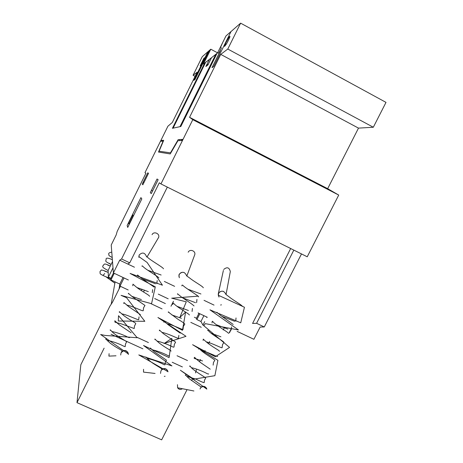 <?xml version="1.0" encoding="UTF-8"?>
<svg xmlns="http://www.w3.org/2000/svg" width="463" height="463" viewBox="0 0 463 463"><rect width="100%" height="100%" fill="white"/><g stroke="black" fill="none" stroke-linecap="round" stroke-linejoin="round"><path stroke-width="0.69" d="M138.854 257.364L139.207 255.113M138.813 256.548L147.112 262.463L162.438 285.202L130.074 273.419L155.308 286.852L151.551 303.699L121.051 295.359L126.578 297.721L144.826 321.305L118.273 321.004L118.522 315.702L137.181 337.73L105.089 335.432L100.633 334.512L128.332 353.952C126.573 350.063 124.148 349.681 121.063 352.812M179.355 277.765L178.897 276.075L179.314 274.339C180.472 272.539 182.086 271.931 184.17 272.528M198.239 296.152L171.692 298.189L186.271 301.818L179.858 317.369L185.594 312.166L182.468 330.31L157.918 317.52L185.993 336.317L164.116 343.488L171.825 338.395L169.088 357.592L143.513 345.485L171.941 365.915L138.784 354.918L167.947 371.673C166.547 368.525 164.377 367.981 161.442 370.041M219.011 297.061L218.281 295.22L218.698 293.212C219.85 291.447 221.441 290.845 223.484 291.406M218.276 295.22L244.441 307.247L240.743 322.809L209.971 309.84L238.468 329.951L205.277 323.631L203.813 325.726L229.561 347.412L215.312 356.753L192.602 344.692L217.911 360.341L214.873 375.69L193.783 379.162L180.385 370.25L206.834 389.123C205.578 386.483 203.616 385.91 200.948 387.409M225.869 294.283C223.953 290.608 221.522 290.208 218.582 293.096L218.223 294.184L218.958 296.968M230.273 271.804L230.325 271.544C229.243 267.382 227.044 266.688 223.716 269.466M206.677 388.677L206.411 388.139C204.964 386.206 203.199 385.829 201.116 387.004L200.028 388.989M177.468 384.684L177.601 387.774C178.915 389.568 180.512 389.887 182.399 388.723M186.595 275.676C184.754 271.729 182.3 271.249 179.227 274.229L178.944 275.016L179.285 277.597M194.512 255.373L194.79 254.604C195.82 250.865 189.772 248.677 188.186 252.219M167.994 371.818L167.652 370.707C166.119 368.38 164.168 367.958 161.813 369.445M143.547 369.295L143.524 372.119L155.07 373.45M164.313 376.373L165.094 376.263M146.592 256.739C144.844 252.514 142.361 251.941 139.143 255.02L138.848 257.318M158.45 237.872L158.641 237.392C160.036 233.537 153.693 230.927 152.061 234.689M128.396 354.508L128.187 353.066C126.538 350.167 124.368 349.721 121.665 351.724M109.094 353.668L108.909 356.116L115.999 355.798M115.096 281.886L111.207 304.197M187.052 389.638L161.656 439.85L76.997 402.66L80.828 364.751L109.899 306.188L112.503 302.223L120.403 286.308M201.26 327.289L190.814 322.381M162.062 308.885L150.926 303.659M187.492 360.55L177.04 355.734M148.42 342.562L137.279 337.434M199.455 361.719L200.56 359.543M204.004 352.737L205.115 350.532M208.553 343.737L209.681 341.509M213.107 334.726L213.484 333.985M182.399 366.928L172.178 362.245M142.899 348.824L111.045 334.228M195.508 372.935L196.59 369.098M107.914 340.525L107.682 340.988M104.123 348.147L76.997 402.66M191.63 380.592L192.724 378.433M231.292 328.614L229.197 332.741M224.393 327.654L223.23 329.945M204.085 325.645L202.939 325.107L200.959 321.496L196.885 319.58L196.329 318.532L198.951 313.335M206.967 317.126L206.741 317.572M204.698 321.623L202.939 325.107M203.894 315.673L200.959 321.496M199.825 313.746L196.885 319.58M196.48 318.237L194.362 317.242M173.469 301.297L170.992 306.234M113.493 272.962L110.86 278.28L110.952 279.93L119.761 284.074L119.998 286.111L128.205 289.971M114.234 273.315L110.952 279.93M123.036 277.47L119.761 284.074M124.049 277.95L119.998 286.111M142.014 289.196L141.313 290.602M144.479 290.104L143.518 292.02M154.688 298.554L165.372 303.583M231.523 328.724L231.153 329.453M230.609 330.524L229.428 332.862M112.515 261.583L108.128 270.444L108.388 277.117L110.86 278.28M112.995 267.799L108.388 277.117M113.4 272.921L111.218 245.002L116.149 235.007L117.197 231.378L145.886 173.301L144.977 172.658L167.919 126.208L172.3 122.481L197.134 72.216L193.065 75.295L202.262 56.665L210.792 49.211L203.454 64.062L217.558 52.927L225.95 35.969L240.621 23.15L227.784 49.049L220.724 54.391L189.564 117.307L192.787 119.68L338.725 195.068L307.241 256.791L160.95 183.933L159.307 182.775L121.566 258.962L119.697 260.194L113.4 272.921L128.373 279.993M158.294 294.132L168.202 298.809M198.066 312.919L207.285 317.271M237.154 331.386L253.909 339.298L260.148 327.052L264.28 326.959L301.494 253.927M293.831 250.113L256.595 323.301L252.578 323.446L290.666 248.538M214.033 305.1L204.033 300.337L214.033 305.1M174.62 286.337L164.342 281.446L174.62 286.337M119.697 260.194L134.449 267.215L127.742 264.026L129.744 262.857L167.328 187.11M121.566 258.962L129.744 262.857M256.595 323.301L264.28 326.959M338.725 195.068L327.671 188.672L358.489 128.118L373.317 127.244L386.003 102.381L240.621 23.15M189.564 117.307L327.671 188.672M220.724 54.391L358.489 128.118M227.784 49.049L373.317 127.244M210.792 49.211L217.593 52.851M193.065 75.295L195.085 76.36M160.95 183.933L192.787 119.68M160.493 141.256L163.092 141.169L158.491 152.055L170.222 153.936L177.966 140.665L182.451 140.515M160.898 140.439L163.711 140.301L159.098 151.216L170.477 152.848L178.191 139.612L183.012 139.38M179.499 140.613L180.038 139.525M181.282 140.555L181.832 139.438M181.976 140.532L182.538 139.404M182.144 140.196L182.63 140.179M127.719 227.431L127.146 225.458L140.92 197.608L141.823 198.916L127.719 227.431M129.31 221.592L132.817 214.751L133.008 216.123L129.455 223.374L128.974 224.098L128.668 223.149L129.31 221.592M150.301 192.608L157.05 178.984L158.143 179.708L151.262 193.615L150.301 192.608M152.512 191.086L151.528 190.131M148.525 173.312L142.853 184.789L142.199 184.1L147.772 172.815L148.525 173.312M143.883 182.7L143.212 182.052M162.143 141.203L162.559 140.358M161.124 141.232L161.529 140.405M161.153 140.428L160.742 141.25M231.025 31.53L213.715 66.498L211.979 67.702L220.405 50.675L219.798 51.162M217.025 53.349L180.83 126.486L172.421 128.297L204.629 63.136M222.466 43.007L220.648 47.197L221.349 48.019L219.016 52.73L218.519 53.123L217.882 52.672L215.781 54.327L179.985 126.671M229.359 36.687L229.926 36.207L229.822 37.133L228.352 40.408L226.378 44.089L224.526 46.439L226.112 42.243L229.359 36.687M211.55 57.667L207.945 64.959L205.873 66.51L209.409 59.362M206.295 65.648L208.379 64.085M202.603 67.228L203.587 66.475M205.636 62.343L173.104 128.153M209.322 50.496L194.992 79.491L193.789 80.325L207.928 51.711M203.969 58.124L204.333 57.817L204.154 58.633L202.944 61.272L200.132 65.896L203.969 58.124M147.772 270.224L161.141 275.022M157.177 280.52L156.859 283.721M155.556 283.767L142.32 278.871M152.634 289.624L152.304 292.697M148.316 291.632L136.996 287.564M132.759 285.775L132.916 284.658C133.506 284.525 131.313 282.731 136.11 286.881C141.093 291.036 149.196 294.931 149.595 296.291M141.377 299.561L131.787 296.303M128.384 293.855C129.096 293.721 126.393 291.644 132.227 296.644L144.977 305.441L143.571 307.785L143.229 310.638C143.426 311.819 132.707 306.141 126.683 305.071M123.8 303.572L123.858 303.01M139.045 316.848L138.703 319.58C139.074 320.766 127.227 314.603 121.671 313.868M119.332 312.38C120.062 311.744 117.116 309.967 124.194 315.899C132.673 321.959 135.52 322.514 135.763 323.701L134.53 325.9L134.189 328.522L121.265 323.851C113.128 321.762 115.258 322.427 114.836 321.415C115.495 320.871 112.793 319.169 119.17 324.737L131.174 332.81M129.681 337.446C129.594 337.886 128.251 337.423 125.652 336.045C120.693 333.869 116.097 332.359 111.867 331.514M110.35 330.437C109.934 329.419 110.385 329.725 111.71 331.358C115.513 335.658 126.376 340.866 126.59 341.897L125.519 343.963L125.184 346.353C125.641 347.03 124.2 346.498 120.86 344.761C115.495 342.458 110.894 340.988 107.057 340.351M105.871 339.443C106.571 339.159 103.573 337.18 110.171 343.141C118.378 349.229 121.85 349.843 122.018 351L121.022 352.968L120.698 354.994M123.939 302.536L128.627 306.599L140.364 314.585M154.225 287.147L141.186 278.026C135.561 273.361 138.148 275.41 137.453 275.45M158.867 277.979C158.201 276.365 146.661 270.172 143.293 266.792C142.309 265.779 141.875 265.6 142.002 266.248M163.514 268.795C162.802 267.105 150.979 260.657 147.714 257.422C146.864 256.589 146.482 256.433 146.557 256.948M187.793 289.184L200.936 293.988M196.949 299.405L196.625 302.623M195.508 302.698L182.364 297.732M192.417 308.416L192.081 311.506M188.406 310.517L177.057 306.321M172.763 304.498L172.948 303.317C172.78 302.623 173.249 302.877 174.348 304.075C177.74 307.64 188.754 313.538 189.431 315.008M181.438 318.312L171.871 314.95M168.428 312.392C167.982 311.506 168.468 311.796 169.886 313.254L178.243 319.476C181.93 321.623 184.124 323.151 184.818 324.071L183.371 326.403L183.024 329.262C183.504 330.611 174.864 325.535 166.784 323.62M163.838 322.155L163.919 321.455C164.643 321.235 161.842 319.302 168.289 324.835L180.217 333.117M178.857 335.374L178.51 338.123C179.233 339.547 170.019 334.089 161.79 332.312M159.394 330.779C160.001 330.09 157.657 328.574 163.37 333.638L175.627 342.14L174.354 344.333L174.001 346.984C173.926 347.406 172.89 347.082 170.888 345.994C166.188 343.801 161.518 342.145 156.87 341.023M169.504 355.81C169.429 356.244 168.138 355.781 165.632 354.421C160.597 352.146 156.06 350.589 152.014 349.75M150.446 348.627C151.083 348.188 148.461 346.428 154.474 351.938L166.477 360.156L165.355 362.216L165.013 364.641C165.013 365.087 164.024 364.74 162.038 363.611C156.442 360.995 151.499 359.288 147.217 358.489M145.984 357.534C146.354 356.99 144.682 355.966 148.953 360.156C152.906 364.022 161.604 368.073 161.905 369.161L160.869 371.135L160.534 373.415M171.044 351.162C170.83 349.999 167.502 349.235 159.278 343.077C152.645 337.151 155.701 339.315 154.914 339.709M194.049 305.956C193.169 304.961 188.997 302.009 181.525 297.101C175.529 292.147 178.174 294.155 177.468 294.213M198.679 296.881C197.898 295.255 185.217 288.113 182.711 285.191L182 285.127L181.878 285.92M203.315 287.795C202.846 286.284 193.962 281.591 189.575 277.95L186.56 275.803M221.117 304.475L220.915 305.291M236.032 317.959L235.708 321.183M234.787 321.316L221.702 316.264M231.512 326.884L231.176 329.992M227.871 329.118L216.412 324.748M212.008 322.885L212.222 321.623C212.112 321.015 212.471 321.183 213.304 322.126C216.325 325.535 227.871 331.948 228.583 333.406M220.915 336.804L211.238 333.279M207.725 330.588C207.592 329.951 207.968 330.154 208.859 331.19C211.915 334.72 223.334 340.982 223.982 342.377L222.483 344.692L222.136 347.58C222.362 348.761 212.945 343.384 206.162 341.839M203.118 340.392L203.228 339.558C203.911 339.252 201.231 337.602 208.014 343.332C215.932 349.206 219.138 350.161 219.387 351.319M217.627 356.354C218.357 357.523 204.605 350.641 201.179 350.427M198.673 349.125L198.708 348.83M198.737 348.564C198.529 347.748 198.963 348.008 200.039 349.351C203.222 353.107 214.213 358.981 214.809 360.26L213.484 362.448L213.13 365.122M202.545 360.943C193.065 357.882 194.246 358.918 194.246 357.668L194.645 357.314C194.952 357.598 195.114 358.385 201.283 363.067L210.237 369.19M208.639 373.867C208.564 374.283 207.447 373.884 205.3 372.669C200.404 370.331 195.78 368.664 191.433 367.663M189.789 366.488C189.564 365.567 189.905 365.741 190.808 367.009C193.627 370.805 205.074 376.94 205.676 378.103L204.507 380.152L204.16 382.617C203.703 382.745 200.907 381.57 195.768 379.093L186.653 376.303M185.339 375.296C185.837 374.631 183.614 373.589 189.691 379.093L201.116 387.01M233.19 324.436L220.405 315.274C215.359 311.061 217.245 312.375 216.73 312.623M242.433 306.46C242.022 305.036 234.023 300.782 229.538 297.171L225.811 294.352M112.196 257.515C107.213 254.754 109.609 255.559 108.77 254.482C108.319 253.267 109.32 252.491 111.774 252.156M111.103 264.431C103.162 260.657 106.502 261.057 106.079 259.274C105.888 257.688 107.977 257.804 112.359 259.627M108.134 270.508C99.823 266.312 103.573 266.341 103.162 265.195C104.945 264.668 102.757 262.55 109.586 265.669M110.888 278.772C103.394 275.855 99.805 274.073 100.124 273.419L99.996 271.607L101.021 270.421C100.824 269.53 103.093 270.132 107.81 272.232M112.353 259.517L110.715 259.077M110.339 265.982L107.763 265.137M108.203 272.389L104.812 271.191M114.702 283.107L106.363 277.088M103.272 275.144L104.719 273.517M111.056 264.523L109.1 263.187M226.077 294.37L230.325 271.544M223.386 270.461L218.31 293.785M177.601 387.774L193.91 390.992M186.936 275.786L194.79 254.604M147.095 256.896L158.641 237.392M119.06 289.01L119.778 284.259"/></g></svg>
